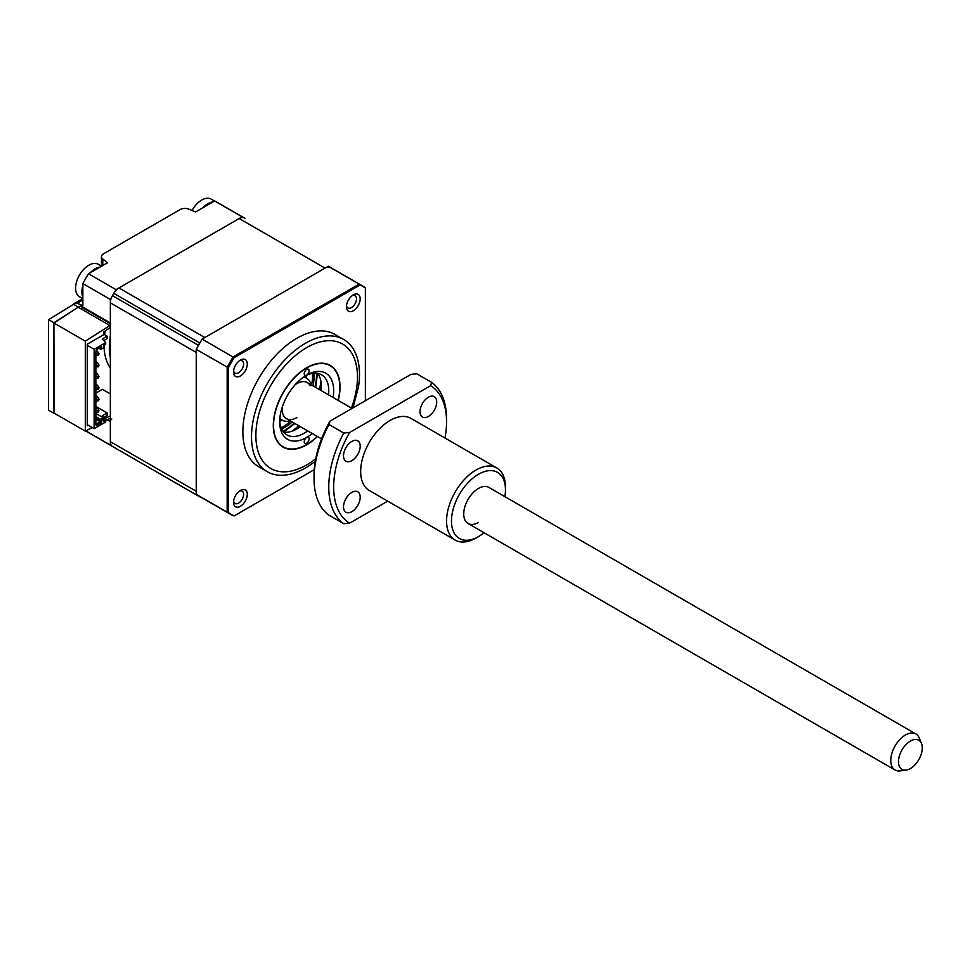 <?xml version="1.0" encoding="UTF-8"?>
<svg xmlns="http://www.w3.org/2000/svg" width="970" height="970" viewBox="0 0 970 970"><rect width="100%" height="100%" fill="white"/><g stroke="black" fill="none" stroke-linecap="round" stroke-linejoin="round"><path stroke-width="1.45" d="M101.462 266.144L101.462 256.626A6.935 4.013 0 0 1 103.487 253.8L180.02 209.617A6.935 4.013 0 0 1 189.004 209.205L195.588 211.957L214.625 200.972L242.112 216.843L116.012 289.642A131.884 76.145 120 0 0 110.35 299.463L110.35 322.949A2.085 1.2 -60 0 0 110.774 323.907M53.896 413.281L48.597 410.213A6.935 4.013 -120 0 1 48.5 409.073L48.5 320.706A6.935 4.013 -120 0 1 48.597 319.676L53.896 322.731L54.162 413.147M101.462 256.626A6.935 4.013 0 0 0 102.784 258.99L107.561 262.785L88.525 273.77L116.012 289.642M88.525 273.77A131.884 76.145 120 0 0 82.862 283.592L110.35 299.463M85.796 430.886L110.35 445.06A131.884 76.145 120 0 0 113.114 446.806A131.884 76.145 -60 0 1 112.447 446.406A10.415 6.014 -60 0 1 110.35 441.677L110.35 302.846A10.415 6.014 -60 0 1 112.447 295.68A131.884 76.145 -60 0 1 113.793 293.352A10.415 6.014 -60 0 1 118.946 287.944L239.178 218.529A10.415 6.014 -60 0 1 244.331 217.983A131.884 76.145 -60 0 1 244.998 218.371A131.884 76.145 120 0 0 242.112 216.843M244.331 217.983L217.51 202.5A131.884 76.145 120 0 0 214.625 200.972M82.862 283.592L82.862 305.574L77.188 303.331A6.935 4.013 -120 0 0 74.484 303.355A6.935 4.013 -120 0 0 73.575 304.277L78.437 307.078L53.896 322.731M110.35 325.217L85.311 341.161L85.311 431.129L53.896 413.002L53.896 323.022L78.437 307.078M111.817 419.016A2.085 1.2 -60 0 0 110.35 421.562L110.35 445.06M73.575 304.277L48.597 319.676M110.35 335.644A67.33 38.873 120 0 0 110.35 357.857M105.209 331.025A67.33 38.873 120 0 0 104.627 334.674M103.972 345.332A67.33 38.873 120 0 0 110.35 368.018M82.741 307.72L80.898 308.787L109.852 325.496M110.35 393.905L102.396 389.322L95.86 393.092M105.681 420.604L110.35 418.167M88.258 425.248L87.276 425.818L87.276 344.204L103.96 334.565L103.96 331.74L110.35 327.484M110.35 415.9L104.821 418.519M85.311 431.129L92.247 427.552M78.437 307.369L80.898 308.787M53.896 323.022L85.311 341.161M105.924 417.888L104.457 417.027M320.912 381.101A46.851 27.051 -60 0 1 319.421 389.576M298.602 425.648A46.851 27.051 -60 0 1 292.006 431.177M317.251 436.415A46.851 27.051 -60 0 1 306.678 444.515A46.851 27.051 -60 0 1 283.252 446.843A46.851 27.051 -60 0 1 276.062 409.291A46.851 27.051 -60 0 1 306.678 368.006A46.851 27.051 -60 0 1 330.103 365.69A46.851 27.051 -60 0 1 338.069 400.343M233.612 501.138A7.117 4.11 120 0 0 235.019 503.466A7.117 4.11 120 0 0 238.571 503.115A7.117 4.11 120 0 0 243.215 496.834A7.117 4.11 120 0 0 242.124 491.135A7.117 4.11 120 0 0 239.42 491.087M233.612 370.782A7.117 4.11 120 0 0 235.019 373.111A7.117 4.11 120 0 0 238.571 372.759A7.117 4.11 120 0 0 243.215 366.49A7.117 4.11 120 0 0 242.124 360.779A7.117 4.11 120 0 0 239.42 360.731M346.508 305.611A7.117 4.11 120 0 0 347.903 307.926A7.117 4.11 120 0 0 351.467 307.575A7.117 4.11 120 0 0 356.111 301.306A7.117 4.11 120 0 0 355.02 295.608A7.117 4.11 120 0 0 352.316 295.547M352.995 407.861L358.536 386.606A76.351 44.086 120 0 0 343.671 339.464L335.038 334.468A76.351 44.086 120 0 0 296.856 338.251A76.351 44.086 120 0 0 246.974 405.533A76.351 44.086 120 0 0 258.687 466.728L267.32 471.711A76.351 44.086 120 0 0 305.501 467.928A76.351 44.086 120 0 0 315.298 461.223M343.671 339.464A76.351 44.086 120 0 0 305.501 343.234A76.351 44.086 120 0 0 255.619 410.528A76.351 44.086 120 0 0 267.32 471.711M240.414 360.076L240.414 360.076A9.712 5.614 120 0 0 233.54 371.971A9.712 5.614 120 0 0 240.414 375.948A9.712 5.614 120 0 0 247.289 364.041A9.712 5.614 120 0 0 240.414 360.076M240.414 490.432L240.414 490.432A9.712 5.614 120 0 0 233.54 502.327A9.712 5.614 120 0 0 240.414 506.291A9.712 5.614 120 0 0 247.289 494.397A9.712 5.614 120 0 0 240.414 490.432M353.298 294.892L353.298 294.892A9.712 5.614 120 0 0 346.435 306.799A9.712 5.614 120 0 0 353.298 310.764A9.712 5.614 120 0 0 360.173 298.869A9.712 5.614 120 0 0 353.298 294.892M314.268 469.65L234.146 515.907L233.091 515.628A131.884 76.145 -60 0 1 230.193 514.1L199.274 496.24A131.884 76.145 -60 0 1 196.243 494.324L196.243 349.37A131.884 76.145 -60 0 1 202.16 339.088L328.26 266.277A131.884 76.145 -60 0 1 331.158 267.817L362.077 285.665A131.884 76.145 -60 0 1 364.587 287.229L365.375 288.005L365.375 400.719M328.26 266.277L359.179 284.137A131.884 76.145 -60 0 1 362.077 285.665L364.72 287.314M196.243 494.324L227.162 512.172L227.162 367.23A131.884 76.145 -60 0 1 233.091 356.936L359.179 284.137L360.088 284.986A131.593 75.975 -60 0 1 365.375 288.005L364.587 287.229M196.243 349.37L228.35 367.763A131.593 75.975 -60 0 1 234.146 357.688L202.16 339.088M234.146 357.688L360.088 284.986M233.091 515.628L234.146 515.907A131.593 75.975 -60 0 1 228.35 512.536L227.162 512.172A131.884 76.145 -60 0 0 230.193 514.1L233.237 515.713M228.35 512.536L228.35 367.763M295.656 429.589A38.182 22.043 120 0 0 299.997 426.448M320.815 390.389A38.182 22.043 120 0 0 321.373 385.066M317.493 373.353A34.702 20.043 -60 0 1 321.397 386.424A34.702 20.043 -60 0 1 321.155 390.583M300.324 426.642A34.702 20.043 -60 0 1 296.856 428.934A34.702 20.043 -60 0 1 283.579 432.099L294.868 423.49M312.267 433.541A38.182 22.043 -60 0 1 306.678 437.434A38.182 22.043 -60 0 1 279.675 421.853A38.182 22.043 -60 0 1 306.678 375.087A3.468 2.001 120 0 0 309.127 370.843A3.468 2.001 120 0 0 308.411 369.255A3.468 2.001 120 0 0 305.732 370.188A3.468 2.001 120 0 0 304.216 373.68A3.468 2.001 120 0 0 304.944 375.269A3.468 2.001 120 0 0 306.678 375.087A38.182 22.043 -60 0 1 333.668 390.68A38.182 22.043 -60 0 1 333.086 397.47M279.712 420.386A34.702 20.043 120 0 0 286.865 434.899A34.702 20.043 120 0 0 307.696 430.898M328.515 394.826A34.702 20.043 120 0 0 328.757 390.68A34.702 20.043 120 0 0 321.579 374.796A34.702 20.043 120 0 0 305.417 375.851M304.216 441.689A3.468 2.001 120 0 0 304.944 443.278A3.468 2.001 120 0 0 307.611 442.344A3.468 2.001 120 0 0 309.127 438.852A3.468 2.001 120 0 0 308.411 437.264A3.468 2.001 120 0 0 306.678 437.434A3.468 2.001 120 0 0 304.216 441.689M338.263 400.452A47.203 27.257 120 0 0 340.046 386.994A47.203 27.257 120 0 0 306.678 367.727A47.203 27.257 120 0 0 273.298 425.539A47.203 27.257 120 0 0 306.678 444.806A47.203 27.257 120 0 0 317.445 436.524M87.276 345.332L94.151 349.309L94.151 428.655L87.276 424.69M95.86 406.406L107.149 412.929L107.149 415.475L103.79 417.415M94.151 349.309L105.681 342.64L105.681 344.35L103.717 345.478L103.657 347.781L101.656 348.873L101.656 346.666L96.782 349.479L95.86 351.079L95.86 424.896L96.782 425.43L101.656 422.617L101.717 420.313L103.657 419.198L103.717 421.429L105.681 420.289L105.681 421.986L94.151 428.655M105.681 342.64L102.25 338.966L107.149 336.129L103.96 334.286M107.149 412.929L102.25 415.754L105.16 418.894L103.717 419.731M107.149 336.129L107.149 338.675L103.79 340.615M105.681 420.289L105.16 418.894M101.717 348.897L100.189 349.224L100.189 347.515L101.656 346.666M101.656 348.873L98.71 348.375M96.782 425.43L95.86 423.696M101.656 422.617L100.189 421.768L96.357 423.975M101.656 420.422L100.189 420.071L100.674 419.21L103.232 417.743L103.717 419.222M95.86 419.27L100.189 421.768L100.189 420.071L95.86 417.573M101.717 420.313L95.86 416.433M103.657 419.198L103.232 417.743L95.86 413.487M95.86 355.444L98.079 355.541L98.079 354.402L95.86 353.128M95.86 352.001L97.34 351.152L96.2 350.497M95.86 366.781L98.079 366.878L98.079 365.738L95.86 364.465M95.86 363.338L97.34 362.477L95.86 361.628M95.86 378.106L98.079 378.215L98.079 377.075L95.86 375.802M95.86 374.662L97.34 373.814L95.86 372.965M95.86 389.443L98.079 389.54L98.079 388.412L95.86 387.139M95.86 385.999L97.34 385.151L95.86 384.302M95.86 400.78L98.079 400.877L98.079 399.749L95.86 398.476M95.86 397.336L97.34 396.487L95.86 395.639M95.86 412.117L98.079 412.214L98.079 411.086L95.86 409.813M95.86 408.673L97.34 407.824L95.86 406.976M98.079 354.402L99.049 353.844L97.34 351.152M98.079 355.541L99.049 353.844M98.079 365.738L99.049 365.169L97.34 362.477M98.079 366.878L99.049 365.169M98.079 377.075L99.049 376.505L97.34 373.814M98.079 378.215L99.049 376.505M98.079 388.412L99.049 387.842L97.34 385.151M98.079 389.54L99.049 387.842M98.079 399.749L99.049 399.179L97.34 396.487M98.079 400.877L99.049 399.179M98.079 411.086L99.049 410.516L97.34 407.824M98.079 412.214L99.049 410.516M281.664 429.043A41.649 24.044 120 0 0 282.185 428.788A41.649 24.044 120 0 0 292.212 421.962M313.031 385.89A41.649 24.044 120 0 0 313.892 373.22M281.118 427.746A41.649 24.044 120 0 0 290.733 421.113M311.564 385.041A41.649 24.044 120 0 0 312.498 373.389M290.248 420.822A24.298 14.029 -60 0 1 282.258 420.216A31.234 18.03 -60 0 1 279.76 421.186M310.242 385.781A20.819 12.028 120 0 0 296.856 383.599A20.819 12.028 120 0 0 295.232 384.629A20.819 12.028 -60 0 1 302.992 381.598A20.819 12.028 -60 0 1 307.272 382.568L352.037 408.406M321.543 438.889L286.441 418.628A20.819 12.028 -60 0 1 282.221 407.17A20.819 12.028 120 0 0 296.856 417.597M279.809 418.797L282.258 420.216A24.298 14.029 -60 0 1 279.857 418.131M192.048 210.478A18.745 10.815 -60 0 1 203.797 199.02A18.745 10.815 -60 0 1 211.108 199.092L214.491 201.045M203.009 207.677A18.745 10.815 -60 0 1 210.078 202.645A18.745 10.815 -60 0 1 213.024 201.893M82.862 298.687L79.479 296.735A18.745 10.815 -60 0 1 76.594 281.724A18.745 10.815 -60 0 1 93.908 263.44A18.745 10.815 -60 0 1 98.212 264.264L101.595 266.229M82.862 296.99A18.745 10.815 -60 0 1 82.862 285.435M118.946 287.944L204.84 337.536L325.071 268.12A10.415 6.014 -60 0 1 330.224 267.575M197.286 347.466A10.415 6.014 -60 0 1 198.341 345.271A131.884 76.145 -60 0 1 199.687 342.943A10.415 6.014 -60 0 1 201.02 340.979M110.35 441.677L196.243 491.269L196.243 352.437L110.35 302.846M200.899 497.186A10.415 6.014 -60 0 1 199.687 496.773A131.884 76.145 -60 0 1 199.008 496.397A131.884 76.145 -60 0 1 198.341 495.997A10.415 6.014 -60 0 1 197.286 495.027M303.549 377.112A24.298 14.029 -60 0 1 306.556 378.142A24.298 14.029 -60 0 1 311.079 384.763M90.125 272.849A18.745 10.815 -60 0 1 100.128 267.065M306.144 375.487A31.234 18.03 -60 0 1 306.556 378.142L304.095 376.724M905.434 770.156A16.817 9.712 120 0 0 906.15 770.095A16.817 9.712 120 0 0 918.796 759.668A16.817 9.712 120 0 0 921.5 743.505A16.817 9.712 120 0 0 915.353 739.479A16.817 9.712 120 0 0 899.578 755.339A16.817 9.712 120 0 0 905.434 770.156M906.15 770.095L900.233 770.895A20.819 12.028 -60 0 1 899.348 770.98A20.819 12.028 -60 0 1 895.067 770.022A20.819 12.028 -60 0 1 893.394 749.252A20.819 12.028 -60 0 1 911.618 732.98A20.819 12.028 -60 0 1 915.898 733.951A20.819 12.028 -60 0 1 919.245 737.976L921.5 743.505M478.465 474.269A38.182 22.043 120 0 0 451.474 521.035A38.182 22.043 120 0 0 478.465 536.616L476.015 538.035A41.649 24.044 -60 0 1 455.185 540.096A41.649 24.044 -60 0 1 448.807 506.728A41.649 24.044 -60 0 1 476.015 470.026A41.649 24.044 -60 0 1 496.834 467.964A41.649 24.044 -60 0 1 505.455 487.025L505.455 489.862A38.182 22.043 120 0 0 478.465 474.269M478.465 522.454A20.819 12.028 -60 0 1 468.049 523.485A20.819 12.028 -60 0 1 464.86 506.789A20.819 12.028 -60 0 1 478.465 488.443A20.819 12.028 -60 0 1 488.88 487.413L915.898 733.951M428.376 416.482A11.798 6.814 120 0 0 436.076 406.078A11.798 6.814 120 0 0 434.269 396.633A11.798 6.814 120 0 0 428.376 397.215A11.798 6.814 120 0 0 420.665 407.606A11.798 6.814 120 0 0 422.471 417.064A11.798 6.814 120 0 0 428.376 416.482M351.855 460.653A11.798 6.814 120 0 0 359.567 450.262A11.798 6.814 120 0 0 357.76 440.804A11.798 6.814 120 0 0 351.855 441.386A11.798 6.814 120 0 0 344.156 451.79A11.798 6.814 120 0 0 345.963 461.235A11.798 6.814 120 0 0 351.855 460.653M351.855 511.663A11.798 6.814 120 0 0 359.567 501.272A11.798 6.814 120 0 0 357.76 491.814A11.798 6.814 120 0 0 351.855 492.396A11.798 6.814 120 0 0 344.156 502.787A11.798 6.814 120 0 0 345.963 512.245A11.798 6.814 120 0 0 351.855 511.663M455.185 540.096L369.291 490.505A41.649 24.044 -60 0 1 362.913 457.137A41.649 24.044 -60 0 1 390.11 420.434A41.649 24.044 -60 0 1 410.94 418.373L496.834 467.964M444.987 438.028A79.831 46.087 120 0 0 446.564 421.853A79.831 46.087 120 0 0 430.668 385.684L349.564 432.511A79.831 46.087 120 0 0 349.564 523.194L387.733 501.15M314.037 478.525A83.299 48.088 120 0 0 329.036 515.203L343.756 523.703A83.299 48.088 -60 0 1 343.756 433.032L329.036 424.52A83.299 48.088 120 0 0 314.037 478.525L314.037 475.688A79.831 46.087 -60 0 1 329.933 421.174L411.025 374.347L416.833 373.838L431.565 382.338A83.299 48.088 -60 0 1 446.564 419.016L446.564 421.853M329.036 424.52L329.933 421.174M431.565 382.338L430.668 385.684M349.564 432.511L343.756 433.032M343.756 523.703L349.564 523.194M476.015 538.035L478.465 536.616A38.182 22.043 120 0 0 484.054 532.712M504.873 496.652A38.182 22.043 120 0 0 505.455 489.862M110.35 421.562L107.258 419.792M110.35 322.949L81.88 306.52A4.159 2.401 -120 0 0 78.97 307.672M81.88 306.52A2.085 1.2 120 0 0 82.304 307.466L110.35 323.653M82.862 300.057L77.188 303.331M102.784 258.99L102.784 265.537M81.88 308.217A2.085 1.2 60 0 1 82.171 307.369M80.522 308.569A2.085 1.2 0 0 0 81.868 308.217M351.467 408.079A71.841 41.48 120 0 0 306.678 347.599A71.841 41.48 120 0 0 255.874 435.591A71.841 41.48 120 0 0 306.678 464.921A71.841 41.48 120 0 0 315.759 458.737M239.178 218.529L325.071 268.12M112.447 446.406L198.341 495.997M112.447 295.68L198.341 345.271M113.793 293.352L199.687 342.943M282.949 431.25A45.117 26.044 120 0 0 294.189 423.102M315.007 387.03A45.117 26.044 120 0 0 316.45 373.22M85.663 430.947L199.008 496.397M74.484 303.355L82.717 298.602M315.686 387.418L317.505 373.365M895.067 770.022L468.049 523.485"/></g></svg>
